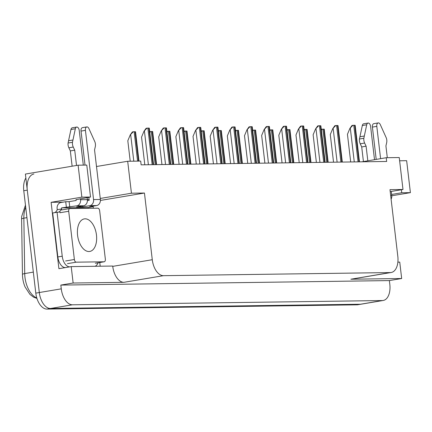 <?xml version="1.0" encoding="UTF-8"?>
<svg xmlns="http://www.w3.org/2000/svg" width="432" height="432" viewBox="0 0 432 432"><rect width="100%" height="100%" fill="white"/><g stroke="black" fill="none" stroke-linecap="round" stroke-linejoin="round"><path stroke-width="0.65" d="M93.128 206.156L93.377 208.24M99.754 262.526L100.186 266.22M100.251 198.455L131.441 193.212L144.45 193.034L152.28 259.718L112.747 266.366L112.709 266.047L71.21 266.614L58.909 268.682L51.111 202.316L63.104 202.154M152.28 259.718A16.232 9.218 80.5 0 0 163.463 275.675L390.415 272.565L350.881 279.212L401.674 278.516L399.746 262.111L397.877 262.138M350.881 279.212A16.232 9.218 80.5 0 0 351.686 279.137L391.219 272.489A16.232 9.218 80.5 0 0 397.818 256.354L389.983 189.664L402.991 189.486L390.215 191.635M112.747 266.366A16.232 9.218 80.5 0 0 123.93 282.323L73.138 283.019L60.836 285.088L389.372 280.584L389.815 284.337A16.232 9.218 -99.5 0 1 383.216 300.472A16.232 9.218 -99.5 0 1 382.412 300.548L72.457 304.792A16.232 9.218 -99.5 0 1 61.274 288.841L60.836 285.088M71.21 266.614L73.138 283.019M81.864 197.149L90.536 197.03L86.778 165.078L78.111 165.197L81.864 197.149L51.111 202.316M78.111 165.197L25.396 174.058L39.312 292.534L27.286 190.139A16.232 9.218 -99.5 0 1 33.885 174.004M383.216 300.472L357.739 304.76A16.232 9.218 -99.5 0 1 356.935 304.83L46.98 309.08L50.495 308.486A16.232 9.218 -99.5 0 1 39.312 292.534A16.232 9.218 -99.5 0 0 50.495 308.486L360.45 304.236L50.495 308.486L72.457 304.792M361.249 304.166A16.232 9.218 -99.5 0 1 360.45 304.236A16.232 9.218 -99.5 0 0 361.249 304.166M399.622 160.79L406.647 160.693L410.4 192.645L391.77 195.777M401.674 278.516L389.372 280.584M402.991 189.486L399.238 157.54L386.23 157.718L386.672 161.471L141.134 164.835L140.697 161.082L127.688 161.26L96.498 166.504M386.23 157.718L361.892 161.811M390.415 272.565A16.232 9.218 80.5 0 0 391.219 272.489M144.45 193.034L100.413 200.437M391.624 194.459L401.728 192.764L410.4 192.645M90.536 197.03L76.059 199.67M87.345 199.514L89.068 199.487M131.441 193.212L127.688 161.26M401.377 189.761L401.728 192.764M36.931 298.393L33.631 297.184L29.954 294.413L25.072 286.945A19.483 11.065 -99.5 0 1 22.685 277.873A19.483 11.065 -99.5 0 1 22.464 274.52L21.6 219.116A19.483 11.065 -99.5 0 1 21.67 216.464L25.461 205.13M46.98 309.08A16.232 9.218 -99.5 0 1 35.797 293.123L23.771 190.733A16.232 9.218 -99.5 0 1 25.855 178M321.403 130.388L322.002 129.19L324.243 129.157L328.169 162.27M321.278 129.308L322.002 129.19M350.692 161.962L347.447 134.298L349.893 128.417L352.901 125.318L353.759 125.275L355.136 125.285L355.261 125.998L359.473 161.843M349.893 128.417L352.01 125.469L352.901 125.318M304.247 130.626L304.846 129.422L307.087 129.395L311.013 162.508M304.117 129.546L304.846 129.422M287.091 130.858L287.69 129.659L289.926 129.627L293.857 162.74M286.961 129.778L287.69 129.659M269.93 131.096L270.529 129.892L272.77 129.865L276.696 162.977M269.806 130.016L270.529 129.892M333.536 162.194L330.286 134.53L332.732 128.655L335.74 125.555L337.532 125.496L337.981 125.523L338.099 126.23L342.311 162.076M332.732 128.655L334.849 125.701L335.74 125.555M316.381 162.432L313.13 134.768L315.576 128.893L318.584 125.788L319.442 125.744L320.819 125.761L320.944 126.468L325.156 162.313M315.576 128.893L317.693 125.939L318.584 125.788M299.219 162.67L295.969 135.005L298.415 129.125L301.428 126.025L303.215 125.966L303.664 125.993L303.788 126.7L307.994 162.545M298.415 129.125L300.537 126.176L301.428 126.025M282.064 162.902L278.813 135.238L281.259 129.362L284.267 126.257L285.125 126.214L286.508 126.23L286.627 126.938L290.839 162.783M281.259 129.362L283.376 126.409L284.267 126.257M83.603 205.751L76.572 206.933L82.766 206.847L89.797 205.664L96.606 205.573L89.581 206.755L92.988 206.707L88.155 207.522L61.522 207.884L76.788 205.843L83.603 205.751A5.411 4.439 -90.8 0 0 87.361 199.649L87.124 197.602M83.306 165.127L79.234 130.437A3.456 1.96 -99.5 0 0 76.68 127.057A3.456 1.96 -99.5 0 0 75.341 128.774L72.473 142.279L68.078 143.019L70.951 129.514L75.341 128.774M82.766 206.847L82.658 205.907M69.757 207.025L69.131 201.663L76.156 200.486L76.037 199.465M66.35 207.074L65.723 201.712L69.131 201.663M92.929 206.194L92.988 206.707M69.908 266.836L65.291 267.575A10.822 6.145 80.5 0 1 58.493 260.113A10.822 6.145 -99.5 0 1 57.839 256.937L52.677 212.981L57.067 212.242L62.235 256.198L57.839 256.937M69.687 266.836A10.822 6.145 -99.5 0 1 62.235 256.198M98.064 262.813A10.822 6.145 -99.5 0 1 95.013 266.29M65.723 201.712L60.89 202.522A5.411 4.439 89.2 0 0 57.127 208.624L57.251 209.698A10.822 6.145 -99.5 0 1 54.724 212.636M57.251 209.698L61.646 208.958A10.822 6.145 -99.5 0 1 61.069 210.038M59.989 211.318A10.822 6.145 -99.5 0 1 58.12 212.22A10.822 6.145 -99.5 0 1 57.067 212.242M88.247 208.31L88.155 207.522M61.522 207.884L61.646 208.958M87.404 200.599L89.165 200.302L88.814 197.316M96.606 205.573A5.411 4.439 -90.8 0 0 100.37 199.471L94.549 149.909L95.278 146.75A5.411 3.073 -99.5 0 0 94.943 141.971L88.916 128.59A3.456 1.96 -99.5 0 0 86.832 126.916A3.456 1.96 -99.5 0 0 85.428 130.351L93.56 199.568A5.411 4.439 89.2 0 1 89.797 205.664M85.028 165.1L81.032 131.09L85.428 130.351M86.832 126.916L82.436 127.656A3.456 1.96 80.5 0 0 81.032 131.09M80.433 198.725L80.552 199.746A5.411 4.439 89.2 0 1 76.788 205.843M74.725 150.185L70.335 150.919L68.866 147.793L73.256 147.053L74.725 150.185L76.523 165.461M72.128 166.201L70.335 150.919M76.68 127.057L72.29 127.791A3.456 1.96 80.5 0 0 70.951 129.514M68.866 147.793A5.411 3.073 -99.5 0 1 68.078 143.019M73.256 147.053A5.411 3.073 -99.5 0 1 72.473 142.279M72.922 140.011L68.531 140.751M374.512 159.689L370.607 126.441A3.456 1.96 -99.5 0 0 368.053 123.061A3.456 1.96 -99.5 0 0 366.714 124.783L363.847 138.283L359.451 139.023L362.324 125.518L366.714 124.783M391.1 199.141A5.411 4.439 -90.8 0 0 391.743 195.48L391.273 191.457M387.304 157.702L385.922 145.919L386.651 142.754A5.411 3.073 -99.5 0 0 386.316 137.975L380.29 124.594A3.456 1.96 -99.5 0 0 378.205 122.92A3.456 1.96 -99.5 0 0 376.801 126.355L380.597 158.663M376.202 159.403L372.406 127.094L376.801 126.355M378.205 122.92L373.81 123.66A3.456 1.96 80.5 0 0 372.406 127.094M366.098 146.189L361.708 146.929L360.239 143.797L364.63 143.057L366.098 146.189L367.821 160.812M363.425 161.552L361.708 146.929M368.053 123.061L363.663 123.8A3.456 1.96 80.5 0 0 362.324 125.518M360.239 143.797A5.411 3.073 -99.5 0 1 359.451 139.023M364.63 143.057A5.411 3.073 -99.5 0 1 363.847 138.283M364.295 136.021L359.905 136.76M77.576 235.305A16.508 9.374 -99.5 0 1 84.289 218.894A16.508 9.374 -99.5 0 1 96.471 235.046A16.508 9.374 -99.5 0 1 89.759 251.451A16.508 9.374 -99.5 0 1 77.576 235.305M105.343 259.087A2.705 1.539 -99.5 0 1 104.242 261.776A2.705 1.539 -99.5 0 1 104.107 261.787L76.237 262.17A2.705 1.539 -99.5 0 1 74.374 259.508L68.704 211.264A2.705 1.539 -99.5 0 1 69.806 208.575A2.705 1.539 -99.5 0 1 69.935 208.559L97.81 208.181A2.705 1.539 -99.5 0 1 99.673 210.838L105.343 259.087M68.704 211.264L59.918 212.738A2.705 1.539 -99.5 0 1 61.02 210.049A2.705 1.539 -99.5 0 1 61.15 210.038M252.774 131.328L253.373 130.129L255.609 130.097L259.54 163.21M252.644 130.253L253.373 130.129M235.613 131.566L236.218 130.367L238.453 130.334L242.384 163.447M235.489 130.486L236.218 130.367M218.457 131.798L219.056 130.599L221.297 130.567L225.223 163.679M218.333 130.723L219.056 130.599M264.908 163.139L261.657 135.475L264.103 129.595L267.111 126.495L268.898 126.436L269.347 126.463L269.471 127.175L273.683 163.015M264.103 129.595L266.22 126.646L267.111 126.495M247.747 163.372L244.496 135.707L246.942 129.832L249.95 126.727L250.814 126.684L252.191 126.7L252.315 127.408L256.522 163.253M246.942 129.832L249.059 126.878L249.95 126.727M230.591 163.609L227.34 135.945L229.786 130.064L232.794 126.965L233.653 126.922L235.03 126.932L235.154 127.645L239.366 163.49M229.786 130.064L231.903 127.116L232.794 126.965M201.301 132.035L201.901 130.837L204.136 130.804L208.067 163.917M201.172 130.955L201.901 130.837M184.14 132.273L184.739 131.069L186.98 131.036L190.906 164.155M184.016 131.193L184.739 131.069M166.984 132.505L167.584 131.306L169.825 131.274L173.75 164.387M166.855 131.425L167.584 131.306M149.828 132.743L150.428 131.539L152.663 131.512L156.595 164.624M149.699 131.663L150.428 131.539M130.221 161.228L127.813 140.756L130.259 134.876L133.267 131.776L135.059 131.717L135.508 131.744L135.626 132.451L138.996 161.104M130.259 134.876L132.376 131.927L133.267 131.776M213.43 163.841L210.184 136.177L212.63 130.302L215.638 127.202L217.426 127.143L217.874 127.17L217.998 127.877L222.21 163.723M212.63 130.302L214.747 127.348L215.638 127.202M196.274 164.079L193.023 136.415L195.469 130.534L198.477 127.435L199.341 127.391L200.718 127.402L200.837 128.115L205.049 163.96M195.469 130.534L197.586 127.586L198.477 127.435M179.118 164.311L175.867 136.647L178.313 130.772L181.321 127.672L183.109 127.613L183.557 127.64L183.681 128.347L187.893 164.192M178.313 130.772L180.43 127.818L181.321 127.672M161.957 164.549L158.706 136.885L161.152 131.009L164.165 127.904L165.024 127.861L166.401 127.877L166.525 128.585L170.732 164.43M161.152 131.009L163.274 128.056L164.165 127.904M144.801 164.786L141.55 137.122L143.996 131.242L147.004 128.142L148.797 128.083L149.245 128.11L149.364 128.817L153.576 164.662M143.996 131.242L146.113 128.293L147.004 128.142M61.274 288.841L35.797 293.123M382.412 300.548L356.935 304.83M163.463 275.675L123.93 282.323M25.709 207.23A21.649 12.29 80.5 0 0 23.852 218.171L24.716 273.569A21.649 12.29 80.5 0 0 24.964 277.295A21.649 12.29 80.5 0 0 36.801 297.977M22.464 274.52A5.411 1.156 179.1 0 1 24.716 273.569L33.329 272.122M26.93 217.652L23.852 218.171A5.411 1.156 179.1 0 0 21.6 219.116M23.771 190.733L27.286 190.139M327.688 162.275L323.795 129.13M326.759 162.292L322.866 129.146M358.987 161.849L354.688 125.264M358.058 161.86L353.759 125.275M354.272 161.914L350.33 128.347M310.532 162.513L306.634 129.368M309.598 162.524L305.705 129.379M293.371 162.745L289.478 129.6M292.442 162.761L288.549 129.616M276.215 162.983L272.322 129.838M275.287 162.994L271.393 129.848M341.831 162.081L337.532 125.496M340.897 162.097L336.604 125.512M337.117 162.146L333.169 128.579M324.67 162.319L320.371 125.734M323.741 162.329L319.442 125.744M319.955 162.383L316.013 128.817M307.514 162.556L303.215 125.966M306.585 162.567L302.287 125.982M302.8 162.621L298.858 129.049M290.353 162.788L286.06 126.203M289.424 162.799L285.125 126.214M285.638 162.853L281.696 129.287M100.37 199.471L93.56 199.568M87.361 199.649L80.552 199.746M391.743 195.48L390.668 195.496M104.107 261.787L95.321 263.261M74.374 259.508L65.588 260.987M76.237 262.17L67.451 263.644M259.054 163.22L255.161 130.075M258.125 163.231L254.232 130.086M241.898 163.453L238.005 130.307M240.97 163.463L237.076 130.318M224.743 163.69L220.849 130.545M223.814 163.701L219.92 130.556M273.197 163.026L268.898 126.436M272.268 163.037L267.97 126.452M268.483 163.091L264.541 129.524M256.041 163.258L251.743 126.673M255.112 163.274L250.814 126.684M251.327 163.323L247.385 129.757M238.88 163.496L234.581 126.911M237.951 163.507L233.653 126.922M234.166 163.561L230.224 129.994M207.581 163.922L203.688 130.777M206.653 163.939L202.759 130.793M190.426 164.16L186.532 131.015M189.497 164.171L185.603 131.026M173.27 164.392L169.371 131.247M172.336 164.408L168.442 131.263M156.109 164.63L152.215 131.485M155.18 164.641L151.286 131.495M138.51 161.109L135.059 131.717M137.581 161.125L134.131 131.733M133.796 161.174L130.696 134.8M221.724 163.728L217.426 127.143M220.795 163.744L216.497 127.159M217.01 163.793L213.068 130.226M204.568 163.966L200.27 127.381M203.639 163.976L199.341 127.391M199.854 164.03L195.907 130.464M187.407 164.198L183.109 127.613M186.478 164.214L182.18 127.629M182.693 164.263L178.751 130.696M170.251 164.435L165.953 127.85M169.322 164.446L165.024 127.861M165.537 164.5L161.595 130.934M153.09 164.673L148.797 128.083M152.161 164.684L147.863 128.099M148.381 164.732L144.434 131.166M104.242 261.776L95.456 263.25M69.806 208.575L61.02 210.049"/></g></svg>
